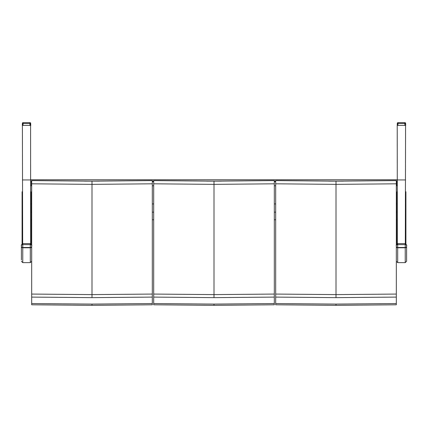 <?xml version="1.0" encoding="UTF-8"?>
<svg xmlns="http://www.w3.org/2000/svg" width="428" height="428" viewBox="0 0 428 428"><rect width="100%" height="100%" fill="white"/><g stroke="black" fill="none" stroke-linecap="round" stroke-linejoin="round"><path stroke-width="0.64" d="M30.655 185.763L31.683 185.763M152.315 185.763L153.684 185.763M274.316 185.763L275.685 185.763M396.317 185.763L397.345 185.763M30.655 179.776L397.345 179.776L30.655 179.776M31.683 212.154L30.998 212.154L30.998 243.842L30.998 191.851L30.655 191.498L30.655 243.66L30.581 123.318L29.896 123.478L29.896 122.659L23.069 122.659A0.685 0.685 -0 0 0 22.384 123.307L22.384 123.318A0.685 0.685 -0 0 0 22.384 123.318L22.31 125.399L30.773 125.415L30.581 123.414M29.896 122.659A0.685 0.685 0 0 1 30.575 123.307A0.685 0.685 0 0 0 30.575 123.307L30.581 123.323A0.685 0.685 -0 0 0 30.575 123.307A0.685 0.685 -0 0 0 29.896 122.659L23.069 122.659L23.069 123.478L22.384 123.318L22.673 243.607M397.345 243.66L397.227 125.399L405.573 125.399L405.327 243.607M405.573 243.607L405.573 191.498L405.915 191.851L405.915 243.842L405.915 194.424M30.655 181.188L31.388 181.188L31.388 185.763M397.345 181.188L396.612 181.188L396.612 185.763M31.683 246.25A1.37 1.23 180 0 1 30.308 247.475L30.308 262.642L31.683 261.267L31.683 245.586L31.683 258.191M21.4 258.191L21.4 245.586C21.127 245.276 21.587 244.96 22.77 244.634L22.77 243.634M21.4 246.469A1.37 1.3 -0 0 0 22.77 247.769L22.77 244.634L30.308 244.634L30.308 243.607L22.77 243.607C21.459 244.688 20.999 245.34 21.4 245.56L21.4 259.898M21.4 246.25A1.37 1.23 180 0 0 22.77 247.475L30.308 247.475L30.308 244.634C31.495 244.96 31.95 245.276 31.683 245.586L31.683 245.581C32.111 245.437 31.651 244.779 30.308 243.607L30.308 243.634M21.4 256.003L21.4 257.405M22.609 125.399L30.356 125.399M30.698 123.334A0.685 0.685 0 0 0 30.04 122.676A0.685 0.685 0 0 1 30.698 123.334L30.655 125.415L30.581 123.318M406.6 246.25A1.37 1.23 180 0 1 405.23 247.475L405.23 262.642L406.6 261.267L406.6 245.586L406.6 258.191M396.317 246.469A1.37 1.3 -0 0 0 397.692 247.769L397.692 244.634L405.23 244.634L405.23 243.607L397.692 243.607C396.376 244.688 395.921 245.34 396.317 245.56L396.317 245.586C396.05 245.276 396.505 244.96 397.692 244.634L397.692 243.634M406.6 256.003L406.6 259.898M396.317 246.25A1.37 1.23 180 0 0 397.692 247.475L405.23 247.475L405.23 244.634C406.413 244.96 406.873 245.276 406.6 245.586L406.6 245.581C407.028 245.437 406.573 244.779 405.23 243.607L405.23 243.634M405.498 123.307A0.685 0.685 0 0 0 404.813 122.659A0.685 0.685 -0 0 1 405.498 123.307A0.685 0.685 0 0 0 405.498 123.307L405.498 123.323A0.685 0.685 -0 0 0 405.498 123.307L404.813 123.478L404.813 122.659L397.987 122.659A0.685 0.685 -0 0 0 397.302 123.307L397.302 123.318A0.685 0.685 -0 0 0 397.302 123.318L397.227 125.399L397.302 123.318A0.685 0.685 0 0 0 397.302 123.318L397.227 125.399M397.526 125.399L397.917 125.399L397.987 123.478L397.302 123.318A0.685 0.685 0 0 1 397.987 122.659L397.987 123.478L404.813 123.478L404.883 125.399L405.273 125.399M397.917 125.399L404.883 125.399M405.616 123.334A0.685 0.685 0 0 0 405.616 123.323A0.685 0.685 0 0 1 405.616 123.334L405.69 125.415L405.503 123.414M405.616 123.323A0.685 0.685 0 0 0 404.958 122.676A0.685 0.685 0 0 1 405.616 123.323M31.683 183.805L31.683 304.795L91.999 305.341L152.315 304.795L152.315 294.068L91.999 294.608L91.999 184.366L152.315 183.805L152.315 180.589L91.999 181.156L31.683 180.589L31.683 183.805L91.999 184.366L91.999 181.156M152.315 294.068L152.315 183.805M152.315 297.102L91.999 297.642L91.999 294.608L31.683 294.068M89.532 181.151L31.683 180.589M91.999 297.642L31.683 297.102M152.315 303.548L91.999 304.094L31.683 303.548M152.315 180.589L94.465 181.151M153.684 183.805L153.684 304.795L214 305.341L274.316 304.795L274.316 294.068L214 294.608L214 184.366L274.316 183.805L274.316 180.589L214 181.156L153.684 180.589L153.684 183.805L214 184.366L214 181.156M274.316 294.068L274.316 183.805M274.316 297.102L214 297.642L214 294.608L153.684 294.068M211.534 181.151L153.684 180.589M214 297.642L153.684 297.102M274.316 303.548L214 304.094L153.684 303.548M274.316 180.589L216.466 181.151M275.685 183.805L275.685 304.795L336.001 305.341L396.317 304.795L396.317 294.068L336.001 294.608L336.001 184.366L396.317 183.805L396.317 180.589L336.001 181.156L275.685 180.589L275.685 183.805L336.001 184.366L336.001 181.156M396.317 294.068L396.317 183.805M396.317 297.102L336.001 297.642L336.001 294.608L275.685 294.068M333.535 181.151L275.685 180.589M336.001 297.642L275.685 297.102M396.317 303.548L336.001 304.094L275.685 303.548M396.317 180.589L338.468 181.151M22.433 191.498L22.09 191.851L22.09 243.837M397.35 191.498L397.007 191.851L397.007 243.837M397.007 203.937L396.317 203.937M275.685 203.937L274.316 203.937M153.684 203.937L152.315 203.937M31.683 203.937L30.998 203.937M152.315 212.154L153.684 212.154M274.316 212.154L275.685 212.154M396.317 212.154L397.007 212.154M30.655 181.146L31.683 181.146M84.567 181.146L99.424 181.146M152.315 181.146L153.684 181.146M206.574 181.146L221.426 181.146M274.316 181.146L275.685 181.146M328.576 181.146L343.433 181.146M396.317 181.146L397.345 181.146M22.427 179.942L30.655 179.942M405.573 179.942L397.345 179.942M31.388 181.686L31.683 181.686M152.315 181.686L153.684 181.686M274.316 181.686L275.685 181.686M396.317 181.686L396.612 181.686M31.388 181.285L31.683 181.285L31.388 181.285M152.315 181.285L153.684 181.285L152.315 181.285M274.316 181.285L275.685 181.285L274.316 181.285M396.317 181.285L396.612 181.285L396.317 181.285M30.308 262.642L22.77 262.642L22.77 247.769L30.308 247.769A1.37 1.3 0 0 0 31.683 246.469M23 125.399L23.069 123.478L29.896 123.478L29.96 125.399M405.23 262.642L397.692 262.642L397.692 247.769L405.23 247.769A1.37 1.3 0 0 0 406.6 246.469M91.999 305.341L91.999 304.094M214 305.341L214 304.094M336.001 305.341L336.001 304.094M30.998 219.767L31.683 219.767M152.315 219.767L153.684 219.767M274.316 219.767L275.685 219.767M396.317 219.767L397.007 219.767M22.77 262.642L21.4 261.267M23.069 122.659A0.685 0.685 0 0 0 22.384 123.318L22.31 125.399M397.692 262.642L396.317 261.267M404.813 122.659L397.987 122.659"/></g></svg>
